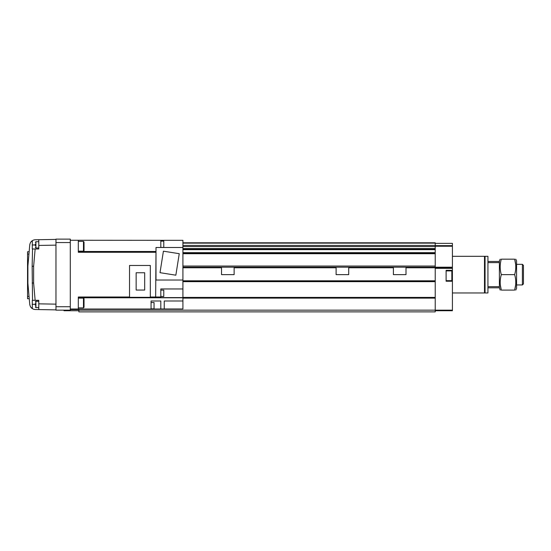 <?xml version="1.0" encoding="UTF-8"?>
<svg xmlns="http://www.w3.org/2000/svg" width="551" height="551" viewBox="0 0 551 551"><rect width="100%" height="100%" fill="white"/><g stroke="black" fill="none" stroke-linecap="round" stroke-linejoin="round"><path stroke-width="0.83" d="M221.536 267.194L221.536 274.639L234.134 274.639L234.134 267.194L182.918 267.194M336.11 267.194L336.11 274.639L348.714 274.639L348.714 267.194L234.134 267.194M393.4 267.194L393.4 274.639L406.004 274.639L406.004 267.194L348.714 267.194M78.883 309.015L78.883 311.88L435.221 311.88L435.221 310.158L78.883 310.158M182.918 253.157L435.221 253.157L435.221 310.158L452.412 310.158L452.412 310.736L435.221 310.736M182.918 249.148L435.221 249.148L435.221 242.791L182.918 242.963M182.918 297.657L435.221 297.657L435.221 281.416L182.918 281.416M435.221 298.132L182.918 298.132M435.221 246.228L452.412 246.228L452.412 267.194L406.004 267.194M435.221 252.654L182.918 252.654M435.221 249.651L182.918 249.651M435.221 245.422L182.918 245.422M435.221 243.136L182.918 243.136M63.985 310.158L63.985 310.736L78.883 310.736M70.287 309.586L78.883 309.586M452.412 275.789L452.412 270.341L446.11 270.341L446.11 281.23L452.412 281.23L452.412 275.789M446.11 270.92L451.841 270.92L451.841 280.659L446.11 280.659M182.918 248.577L435.221 248.577L435.221 253.729L182.918 253.729M406.004 267.765L452.412 267.765L452.412 270.341M435.221 268.337L452.412 268.337M452.412 267.194L452.412 267.765M435.221 245.65L452.412 245.65L452.412 246.228M435.221 243.363L452.412 243.363L452.412 245.65M452.412 281.23L452.412 310.158M160.809 247.427L163.785 247.427L163.785 241.124L160.809 241.124M151.064 308.829L154.046 308.829L154.046 302.527L151.064 302.527M160.809 296.466L163.785 296.466L163.785 290.163L160.809 290.163M83.463 298.125L83.463 307.864L84.034 307.293L84.034 298.704L83.463 298.125L78.311 298.125M83.463 307.864L78.311 307.864M83.463 241.414L83.463 251.153L84.034 250.581L84.034 241.985L83.463 241.414L78.311 241.414M83.463 251.153L78.311 251.153M144.679 290.053L144.679 272.752L136.145 272.752L136.145 290.053L144.679 290.053M129.526 297.326L150.32 297.326L150.32 265.472L129.526 265.472L129.526 297.326M179.254 253.687L163.413 251.18L160.004 272.676L175.845 275.19L179.254 253.687M155.995 280.025L182.918 280.025L182.918 247.489L155.995 247.489L155.995 280.025M155.995 251.683L155.651 297.003L160.809 297.003L160.809 297.602L182.918 297.602L182.918 288.965L160.809 288.965L160.809 297.003M182.918 300.991L164.246 300.991L164.246 308.959L182.918 308.959L182.918 297.788L78.311 297.788M182.918 247.489L182.918 240.326L160.809 240.326L160.809 247.489M151.064 300.991L151.064 309.015L160.809 308.959L160.809 300.991L151.064 300.991M129.526 297.003L78.311 297.003L78.311 309.015L70.287 309.015M160.809 240.326L78.311 240.264L78.311 252.282L155.651 252.282M78.311 240.264L70.287 240.264M151.064 309.015L78.311 309.015M155.651 297.003L150.32 297.003M155.995 251.497L78.311 251.497M164.246 308.959L160.809 308.959M182.918 280.025L182.918 288.965M452.412 256.305L484.494 256.305L484.494 292.974L452.412 292.974M485.066 256.305L485.066 292.974L487.931 292.974L487.931 256.305L485.066 256.305L484.494 256.883M523.45 265.382L523.45 283.896L522.396 284.95L522.396 264.328L523.45 265.382M500.191 259.17L499.385 260.892L499.385 287.815L487.931 287.815M499.385 261.463L487.931 261.463M499.385 286.672L487.931 286.672M499.385 262.607L487.931 262.607M515.77 259.17L516.576 260.892L516.576 288.393L515.77 290.108M515.64 284.95L514.655 290.108C516.142 284.977 516.142 279.825 514.655 274.639C516.142 269.515 516.142 264.356 514.655 259.17C516.142 259.17 516.142 259.17 514.655 259.17L515.64 264.328M514.655 259.17L501.307 259.17C499.819 259.17 499.819 259.17 501.307 259.17C499.819 264.301 499.819 269.46 501.307 274.639C499.819 279.77 499.819 284.922 501.307 290.108L500.322 284.95M499.385 287.815L500.191 290.108M501.307 290.108C499.819 290.108 499.819 290.108 501.307 290.108L514.655 290.108C516.142 290.108 516.142 290.108 514.655 290.108M514.655 274.639L501.307 274.639M35.34 244.024L35.34 245.677M35.34 303.601L35.34 305.261M32.344 240.677L32.282 248.976L38.777 248.976L38.777 239.706L35.34 239.768A5.73 5.73 0 0 0 32.344 240.677C30.98 241.434 30.112 242.874 29.733 244.995L27.894 266.05L27.894 283.235L29.733 304.283C30.112 306.404 30.98 307.851 32.344 308.608A5.73 5.73 0 0 0 35.34 309.51L38.777 309.572L38.777 300.309L32.282 300.309L32.344 308.608M32.537 248.976L32.144 266.229L32.537 300.309M31.021 241.855L32.495 240.58M32.495 308.698L31.021 307.43M38.777 239.706L55.968 239.41M55.968 309.876L38.777 309.572M55.968 306.721L55.968 239.12L70.287 239.12L70.287 310.158L55.968 310.158L55.968 306.721L70.287 306.721M32.144 266.229L33.625 266.298L33.625 282.987L35.14 300.309M32.144 283.049L33.625 282.987M29.251 298.732L27.55 298.732L27.55 251.752L29.141 251.752M435.221 297.416L182.918 297.416M435.221 281.657L182.918 281.657M435.221 281.044L182.918 281.044M435.221 280.803L182.918 280.803M221.536 267.765L182.918 267.765M393.4 267.765L348.714 267.765M336.11 267.765L234.134 267.765M435.221 266.05L182.918 266.05M435.221 246.566L182.918 246.566M35.34 242.275L35.911 241.696L35.911 247.998L38.777 247.998M35.34 301.852L35.911 301.28L35.911 307.582L38.777 307.582M55.968 245.14L38.777 245.436M38.777 303.842L55.968 304.145M35.14 248.976L33.625 266.298M55.968 242.557L70.287 242.557M32.144 304.317L35.34 304.317M32.144 244.968L35.34 244.968M28.941 254.045L27.55 254.045M27.55 296.438L29.051 296.438M435.221 242.791L182.918 242.791M516.576 264.328L522.396 264.328M516.576 284.95L522.396 284.95M484.494 292.402L485.066 292.974M35.911 241.696L38.777 241.696M35.911 301.28L38.777 301.28M35.911 307.582L35.34 307.01M35.911 247.998L35.34 247.427"/></g></svg>
